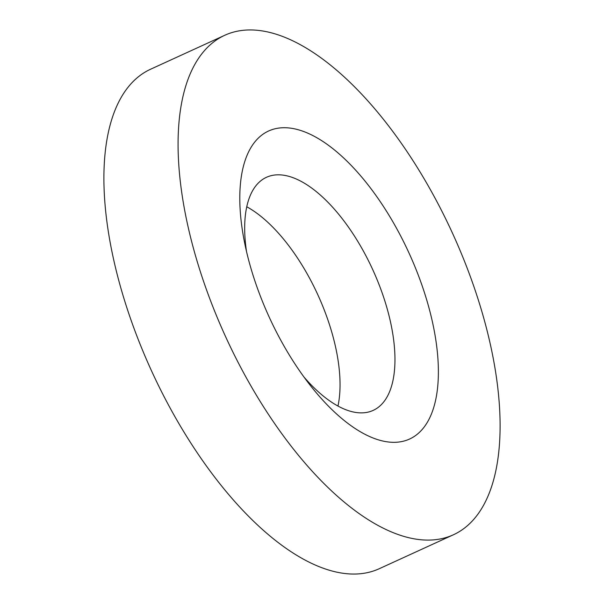 <?xml version="1.0" encoding="UTF-8"?>
<svg xmlns="http://www.w3.org/2000/svg" width="604" height="604" viewBox="0 0 604 604"><rect width="100%" height="100%" fill="white"/><g stroke="black" fill="none" stroke-linecap="round" stroke-linejoin="round"><path stroke-width="0.91" d="M246.757 206.772A128.176 58.195 -114.6 0 1 335.273 345.677A128.176 58.195 -114.6 0 1 337.968 406.047M246.492 251.415A128.176 58.195 -114.6 0 1 266.47 177.297A128.176 58.195 -114.6 0 1 390.184 320.543A128.176 58.195 -114.6 0 1 373.166 410.395A128.176 58.195 -114.6 0 1 304.008 377.077M489.867 342.234A274.669 124.696 -114.6 0 1 453.408 534.774A274.669 124.696 -114.6 0 1 188.312 227.814A274.669 124.696 -114.6 0 1 224.771 35.274A274.669 124.696 -114.6 0 1 489.867 342.234M453.408 534.774L379.229 568.726A274.669 124.696 -114.6 0 1 114.133 261.766A274.669 124.696 -114.6 0 1 150.592 69.226L224.771 35.274M246.107 249.746A169.377 76.897 -114.6 0 1 244.227 240.837A169.377 76.897 -114.6 0 1 306.998 132.827A169.377 76.897 -114.6 0 1 432.071 320.301A169.377 76.897 -114.6 0 1 411.596 438.036A169.377 76.897 -114.6 0 1 310.531 385.699A169.377 76.897 -114.6 0 1 246.107 249.746"/></g></svg>
